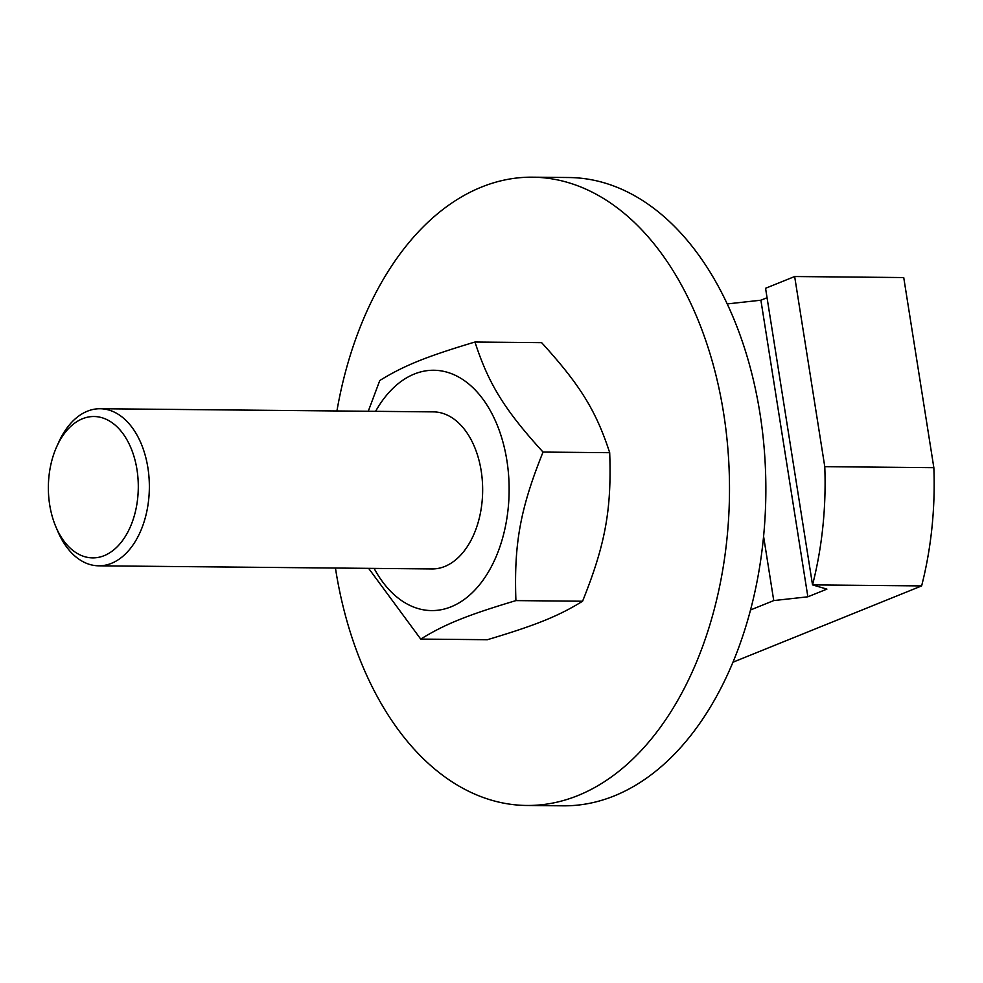 <?xml version="1.0" encoding="UTF-8"?>
<svg xmlns="http://www.w3.org/2000/svg" width="983" height="983" viewBox="0 0 983 983"><rect width="100%" height="100%" fill="white"/><g stroke="black" fill="none" stroke-linecap="round" stroke-linejoin="round"><path stroke-width="1.47" d="M374.118 568.407A120.172 76.441 -89.5 0 0 411.57 606.179A120.172 76.441 -89.5 0 0 502.215 539.446A120.172 76.441 -89.5 0 0 474.47 389.207A120.172 76.441 -89.5 0 0 375.592 411.336M55.896 526.876L57.8 531.348A78.542 49.961 -89.5 0 0 98.656 565.815L431.955 568.948A78.542 49.961 -89.5 0 0 482.653 490.886A78.542 49.961 -89.5 0 0 433.442 411.877L100.131 408.731A78.542 49.961 -89.5 0 0 58.636 442.424L56.645 446.86A70.69 44.96 90.5 0 1 123.625 434.547A70.69 44.96 90.5 0 1 122.617 540.441A70.69 44.96 90.5 0 1 55.896 526.876A70.69 44.96 90.5 0 1 49.691 504.869A70.69 44.96 90.5 0 1 56.645 446.86M368.256 411.263L379.782 380.519C403.78 365.676 426.167 356.632 474.961 342.023C488.588 383.984 504.598 409.874 543.034 452.069C520.265 508.752 513.888 543.685 515.915 600.601C467.122 615.198 444.734 624.254 420.736 639.085L368.625 568.358M420.736 639.085L487.396 639.712C536.19 625.114 558.577 616.058 582.575 601.227C605.344 544.545 611.721 509.612 609.693 452.696C596.067 410.734 580.044 384.844 541.621 342.649L474.961 342.023M515.915 600.601L582.575 601.227M543.034 452.069L609.693 452.696M336.923 410.968A314.167 199.832 90.5 0 1 532.626 177.186A314.167 199.832 90.5 0 1 729.484 493.208A314.167 199.832 90.5 0 1 526.704 805.47A314.167 199.832 90.5 0 1 335.707 569.759A314.167 199.832 90.5 0 1 335.449 568.039M532.626 177.186L568.985 177.53A314.167 199.832 90.5 0 1 765.843 493.552A314.167 199.832 90.5 0 1 563.062 805.814L526.704 805.47M98.656 565.815A78.542 49.961 -89.5 0 0 149.355 487.74A78.542 49.961 -89.5 0 0 100.131 408.731M732.876 662.247L921.624 585.917L812.536 584.897A270.964 172.357 -89.5 0 0 824.774 466.655L794.657 276.53L765.56 288.289L812.536 584.897L826.9 589.112L807.866 596.804L773.744 600.576L763.582 536.349M727.297 303.919L760.891 300.208L807.866 596.804M760.891 300.208L767.059 297.714M750.484 609.988L773.744 600.576M794.657 276.53L903.733 277.55L933.85 467.687A270.964 172.357 -89.5 0 1 921.624 585.917M824.774 466.655L933.85 467.687"/></g></svg>

